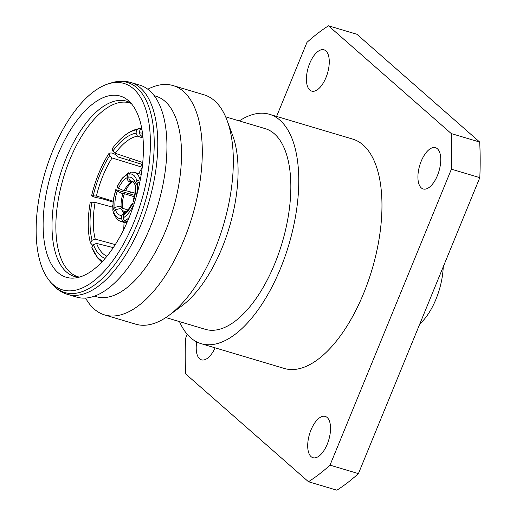 <?xml version="1.0" encoding="UTF-8"?>
<svg xmlns="http://www.w3.org/2000/svg" width="516" height="516" viewBox="0 0 516 516"><rect width="100%" height="100%" fill="white"/><g stroke="black" fill="none" stroke-linecap="round" stroke-linejoin="round"><path stroke-width="0.77" d="M134.882 184.489L135.269 182.735A22.44 10.326 -75.4 0 0 132.631 178.368A22.44 10.326 -75.4 0 0 128.832 177.091C128.768 179.239 129.664 180.665 131.516 181.374L133.347 181.871L134.882 184.489M133.173 200.918L133.425 201.343A22.44 9.862 -74 0 0 135.386 192.92A22.44 9.862 -74 0 0 135.714 185.089L135.25 186.444L134.934 193.306L133.173 200.918M124.924 212.637L123.511 214.837A22.44 9.998 -72.1 0 0 128.065 210.773A22.44 9.998 -72.1 0 0 132.238 204.233L131.993 203.801L128.349 209.483L124.924 212.637M120.389 208.503L115.449 209.728A22.44 10.591 -71.4 0 0 117.99 214.069A22.44 10.591 -71.4 0 0 121.879 215.372L124.517 212.811L122.918 211.895A19.331 9.12 108.6 0 1 121.628 209.309L120.389 208.503M121.731 193.268L117.293 191.12A22.44 11.055 -72.8 0 0 115.242 199.511A22.44 11.055 -72.8 0 0 115.004 207.368L119.925 206.065L122.337 208.232A20.64 10.172 107.2 0 1 122.576 201.201A20.64 10.172 107.2 0 1 124.388 193.706L121.731 193.268M132.496 181.464L129.826 181.929C128.007 181.206 127.136 179.774 127.2 177.62A22.44 10.926 -74.8 0 0 122.563 181.664A22.44 10.926 -74.8 0 0 118.48 188.224L122.956 190.275L125.659 190.591A20.64 10.049 105.2 0 1 129.316 184.76A20.64 10.049 105.2 0 1 132.786 181.529M123.511 214.837L122.989 217.978A25.729 11.462 107.9 0 0 128.439 213.185A25.729 11.462 107.9 0 0 133.412 205.31L132.238 204.233C131.638 203.581 132.231 203.517 134.012 204.046M141.236 174.35L134.225 172.318L130.806 172.086L129.2 173.905A25.729 11.842 104.6 0 1 133.773 175.35A25.729 11.842 104.6 0 1 136.888 180.652L140.294 179.723M139.849 181.974L137.333 183.006A25.729 11.313 106 0 1 136.985 192.345A25.729 11.313 106 0 1 135.805 198.305M126.027 211.844L122.821 210.767L121.628 209.309M123.53 212.515A20.64 9.746 108.6 0 1 122.821 210.767M126.923 222.673L123.027 221.474L121.357 218.507A25.729 12.145 108.6 0 1 116.681 217.03A25.729 12.145 108.6 0 1 113.675 211.766L115.449 209.728M134.295 196.777L124.388 193.706M134.592 195.364L115.752 189.675L113.081 200.318L112.856 210.431L113.23 209.406A25.729 12.674 107.2 0 1 113.462 200.04A25.729 12.674 107.2 0 1 115.965 189.998L117.293 191.12M127.575 174.44L128.632 172.789L122.182 178.226L116.939 186.773L117.151 187.108A25.729 12.526 105.2 0 1 122.008 179.2A25.729 12.526 105.2 0 1 127.575 174.44L127.2 177.62M142.855 136.63L140.694 135.889L139.249 132.909L140.075 129.471L141.745 128.516M142.797 136.018A59.837 28.303 -71 0 0 140.694 135.889M112.978 201.137L96.434 196.054L91.609 195.725C93.338 196.925 96.466 197.815 101.007 198.383L112.875 202.033M142.281 166.913L141.41 164.159L117.996 156.961C114.687 153.413 111.669 152.246 108.941 153.465L109.573 155.78L112.056 157.96A59.837 25.942 -72.9 0 0 102.936 175.788A59.837 25.942 -72.9 0 0 96.434 196.054M130.58 191.933L129.929 193.887M421.211 161.205A21.543 10.049 106.6 0 1 435.485 147.692A21.543 10.049 106.6 0 1 437.465 175.466A21.543 10.049 106.6 0 1 423.185 188.979A21.543 10.049 106.6 0 1 421.211 161.205M309.723 63.339A21.543 10.049 106.6 0 1 323.996 49.826A21.543 10.049 106.6 0 1 325.97 77.6A21.543 10.049 106.6 0 1 311.696 91.113A21.543 10.049 106.6 0 1 309.723 63.339M311 429.938A21.543 10.049 106.6 0 1 325.274 416.425A21.543 10.049 106.6 0 1 327.247 444.199A21.543 10.049 106.6 0 1 312.973 457.711A21.543 10.049 106.6 0 1 311 429.938M128.929 217.971A94.538 44.092 -73.4 0 0 127.865 100.169A94.538 44.092 -73.4 0 0 57.611 155.368A94.538 44.092 -73.4 0 0 74.885 278.001A94.538 44.092 -73.4 0 0 128.929 217.971M52.645 151.007A107.702 50.233 -73.4 0 0 49.323 280.627A107.702 50.233 -73.4 0 0 133.889 222.332A107.702 50.233 -73.4 0 0 107.909 83.985A107.702 50.233 -73.4 0 0 52.645 151.007M130.69 82.444A110.572 51.568 -73.4 0 1 140.823 225.021A110.572 51.568 -73.4 0 1 67.544 294.384L76.71 297.113A110.572 51.568 -73.4 0 0 149.988 227.756A110.572 51.568 -73.4 0 0 139.855 85.172L130.69 82.444C124.33 80.612 117.758 80.799 110.972 82.999A109.611 51.123 -73.4 0 1 137.417 223.796A109.611 51.123 -73.4 0 1 51.348 283.123L49.323 280.627M94.454 296.158L96.169 296.668A104.587 48.781 -73.4 0 0 165.488 231.065A104.587 48.781 -73.4 0 0 155.897 96.195L154.181 95.686M85.591 298.074A119.667 55.812 -73.4 0 0 104.651 314.928A119.667 55.812 -73.4 0 0 183.954 239.863A119.667 55.812 -73.4 0 0 172.989 85.553A119.667 55.812 -73.4 0 0 147.808 89.229M104.651 314.928L135.695 324.177A119.667 55.812 -73.4 0 0 169.029 315.341A119.667 55.812 -73.4 0 0 214.998 249.112A119.667 55.812 -73.4 0 0 227.098 120.441A119.667 55.812 -73.4 0 0 204.033 94.802L172.989 85.553M169.029 315.341L181.813 305.891A104.709 48.833 -73.4 0 0 222.041 247.938A104.709 48.833 -73.4 0 0 232.626 135.347L227.098 120.441M165.862 317.553L205.4 329.337A104.709 48.833 -73.4 0 0 274.789 263.657A104.709 48.833 -73.4 0 0 265.192 128.632L225.653 116.855M179.504 321.623A119.667 55.812 -73.4 0 0 201.13 343.669L284.316 368.456A119.667 55.812 -73.4 0 0 363.625 293.391A119.667 55.812 -73.4 0 0 352.654 139.081L269.462 114.3A119.667 55.812 -73.4 0 0 239.301 120.918M201.13 343.669A119.667 55.812 -73.4 0 0 280.433 268.604A119.667 55.812 -73.4 0 0 269.462 114.3M419.818 323.906A47.865 22.323 -73.4 0 0 435.962 299.235A47.865 22.323 -73.4 0 0 443.244 266.791M129.187 160.399A90.706 42.306 106.6 0 1 130.284 158.347M112.307 207.084A90.706 42.306 106.6 0 1 112.649 205.568M479.803 177.646L451.397 169.184L330.014 465.148A251.305 117.203 -73.4 0 1 308.484 481.738L336.89 490.2A251.305 117.203 -73.4 0 0 358.42 473.611L479.803 177.646A251.305 117.203 -73.4 0 0 479.68 142.048L356.891 34.262L328.486 25.8A251.305 117.203 -73.4 0 0 306.955 42.389L276.595 116.422M187.237 334.297L185.573 338.354A251.305 117.203 -73.4 0 0 185.695 373.952L308.484 481.738M451.397 169.184A251.305 117.203 -73.4 0 0 451.274 133.586L479.68 142.048M330.014 465.148L358.42 473.611M215.108 347.836A21.543 10.049 106.6 0 1 201.485 359.846A21.543 10.049 106.6 0 1 196.719 341.908M328.486 25.8L451.274 133.586M142.197 167.597L138.623 173.595M124.059 222.428L123.724 229.53M90.461 243.042L89.758 240.075A65.816 28.838 -74.7 0 1 90.281 202.117L95.118 202.382A59.837 26.213 -74.7 0 0 95.247 239.127L92.074 240.288L90.423 242.881L92.854 245.532M89.758 240.075A65.816 28.838 -74.7 0 0 90.423 242.881M92.074 240.288A62.23 27.264 105.3 0 1 91.938 201.937M115.281 244.603L95.247 239.127M112.643 207.174L95.118 202.382M108.941 153.465A65.816 28.535 -72.9 0 0 91.609 195.725M93.267 195.538A62.23 26.98 107.1 0 1 109.573 155.78M142.242 167.242L112.056 157.96M136.824 129.748L135.998 133.186L137.475 136.16A59.837 26.806 -71.4 0 0 115.255 153.291L112.804 151.059L112.172 148.75A65.816 29.483 -71.4 0 1 119.686 139.933C126.001 133.573 132.515 129.8 139.217 128.626L136.824 129.748A65.816 29.483 -71.4 0 0 119.686 139.933M112.804 151.059A62.23 27.877 108.6 0 1 135.998 133.186M141.178 128.742L139.217 128.626M142.739 162.546L115.255 153.291M142.984 138.017L137.475 136.16M141.919 129.548A65.816 31.134 -71 0 0 140.075 129.471M139.249 132.909A62.23 29.438 109 0 1 142.468 133.212M101.8 262.096L97.518 257.903L91.784 247.209L93.435 244.616L96.595 243.41A59.837 27.471 -75.8 0 0 106.954 256.233M113.294 247.641L96.595 243.41M91.784 247.209A65.816 30.218 -75.8 0 0 102.658 261.18M105.167 258.368A62.23 28.567 104.2 0 1 93.435 244.616M118.48 188.224L117.151 187.108M125.659 190.591L134.96 193.119M115.004 207.368L113.23 209.406M122.337 208.232L127.942 209.967M121.879 215.372L121.357 218.507M113.675 211.766L113.333 212.96L117.1 219.5L120.202 221.254A28.122 13.274 108.6 0 0 123.027 221.474M122.989 217.978L124.698 220.932L127.349 221.712M135.714 185.089L137.333 183.006M134.56 202.388L133.425 201.343M136.888 180.652L135.269 182.735M128.832 177.091L129.2 173.905M134.225 172.318A28.122 12.945 104.6 0 1 136.708 173.705A28.122 12.945 104.6 0 1 140.171 179.691M121.157 206.826A19.331 9.52 107.2 0 1 121.395 200.401A19.331 9.52 107.2 0 1 123.027 193.565M124.279 190.52A19.331 9.411 105.2 0 1 127.62 185.225A19.331 9.411 105.2 0 1 131.393 181.871M130.819 103A91.429 42.641 -73.4 0 0 66.022 158.554A91.429 42.641 -73.4 0 0 78.903 277.247M131.187 103.419L129.877 102.929A90.706 42.306 -73.4 0 0 69.763 159.825A90.706 42.306 -73.4 0 0 78.077 276.795L79.438 277.098M129.123 217.488A28.122 12.526 107.9 0 1 124.698 220.932M67.544 294.384C61.223 292.437 55.818 288.683 51.348 283.123M107.909 83.985L110.972 82.999M126.678 223.228L120.202 221.254"/></g></svg>

